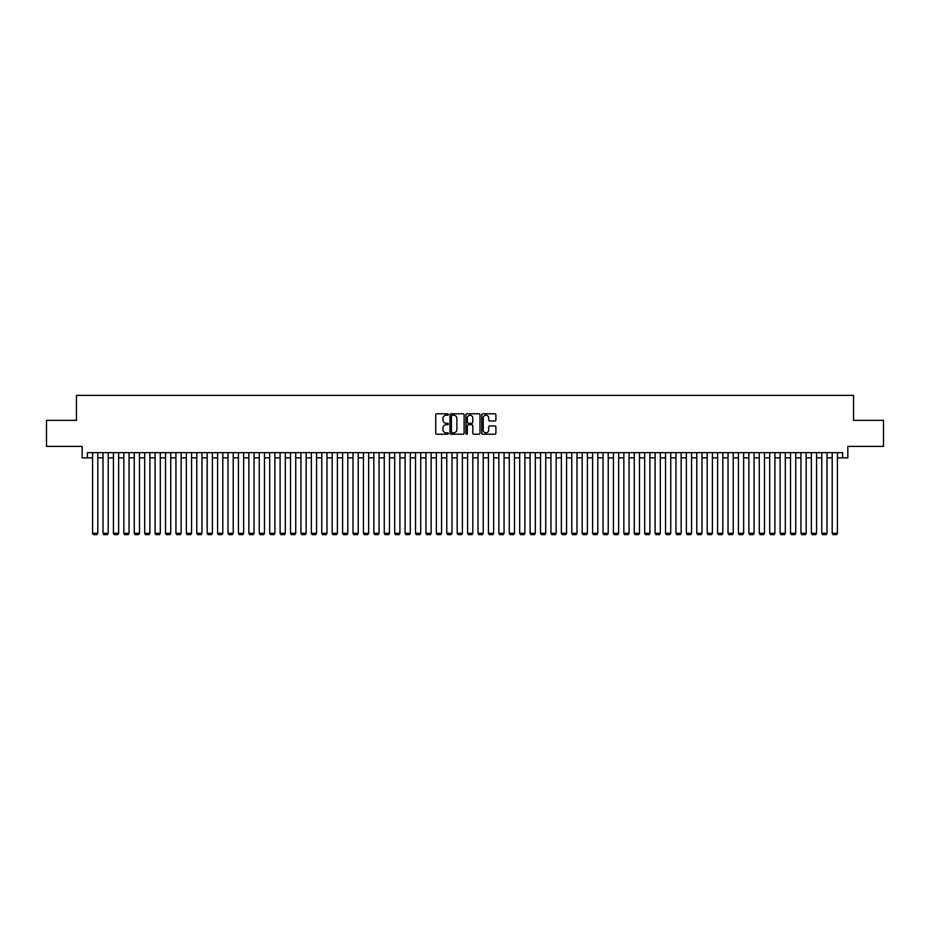 <?xml version="1.0" encoding="UTF-8"?>
<svg xmlns="http://www.w3.org/2000/svg" width="930" height="930" viewBox="0 0 930 930"><rect width="100%" height="100%" fill="white"/><g stroke="black" fill="none" stroke-linecap="round" stroke-linejoin="round"><path stroke-width="1.4" d="M448.33 414.501A0.721 0.721 0 0 0 447.621 413.78L436.751 413.78A1.023 1.023 0 0 0 435.728 414.803L435.728 433.217A1.023 1.023 0 0 0 436.751 434.229L447.621 434.229A0.721 0.721 0 0 0 448.33 433.52A0.721 0.721 0 0 0 447.621 432.799L446.214 432.799A3.267 3.267 0 0 1 442.936 429.532L442.936 427.998A3.267 3.267 0 0 1 446.214 424.719L447.621 424.719A0.721 0.721 0 0 0 448.33 424.01A0.721 0.721 0 0 0 447.621 423.29L446.214 423.29A3.267 3.267 0 0 1 442.936 420.023L442.936 418.488A3.267 3.267 0 0 1 446.214 415.222L447.621 415.222A0.721 0.721 0 0 0 448.33 414.501M494.888 420.988A1.023 1.023 0 0 0 495.899 419.965L495.899 414.803A1.023 1.023 0 0 0 494.888 413.78L482.821 413.78A1.023 1.023 0 0 0 481.798 414.803L481.798 433.217A1.023 1.023 0 0 0 482.821 434.229L494.888 434.229A1.023 1.023 0 0 0 495.899 433.217L495.899 426.975A1.023 1.023 0 0 0 494.888 425.952L489.715 425.952A1.023 1.023 0 0 0 488.692 426.975L488.692 430.067A2.732 2.732 0 0 1 485.96 432.799A2.732 2.732 0 0 1 483.228 430.067L483.228 417.954A2.732 2.732 0 0 1 485.96 415.222A2.732 2.732 0 0 1 488.692 417.954L488.692 419.965A1.023 1.023 0 0 0 489.715 420.988L494.888 420.988M87.385 457.862L87.385 452.654L842.615 452.654L842.615 457.862L847.823 457.862L847.823 446.4L883.5 446.4L883.5 420.36L853.554 420.36L853.554 395.366L76.446 395.366L76.446 420.36L46.5 420.36L46.5 446.4L82.177 446.4L82.177 457.862L92.593 457.862M464.105 414.803A1.023 1.023 0 0 0 463.082 413.78L451.015 413.78A1.023 1.023 0 0 0 449.992 414.803L449.992 433.217A1.023 1.023 0 0 0 451.015 434.229L463.082 434.229A1.023 1.023 0 0 0 464.105 433.217L464.105 414.803M466.918 413.78L478.985 413.78A1.023 1.023 0 0 1 480.008 414.803L480.008 433.217A1.023 1.023 0 0 1 478.985 434.229L473.823 434.229A1.023 1.023 0 0 1 472.8 433.217L472.8 425.742A1.023 1.023 0 0 0 471.777 424.719L468.348 424.719A1.023 1.023 0 0 0 467.325 425.742L467.325 433.52A0.721 0.721 0 0 1 466.616 434.229A0.721 0.721 0 0 1 465.895 433.52L465.895 414.803A1.023 1.023 0 0 1 466.918 413.78M97.801 457.862L103.009 457.862M108.217 457.862L113.425 457.862M118.633 457.862L123.841 457.862M129.049 457.862L134.257 457.862M139.477 457.862L144.685 457.862M149.893 457.862L155.101 457.862M160.309 457.862L165.517 457.862M170.725 457.862L175.933 457.862M181.141 457.862L186.349 457.862M191.557 457.862L196.765 457.862M201.973 457.862L207.181 457.862M212.389 457.862L217.597 457.862M222.805 457.862L228.013 457.862M233.221 457.862L238.429 457.862M243.637 457.862L248.845 457.862M254.053 457.862L259.261 457.862M264.469 457.862L269.688 457.862M274.896 457.862L280.104 457.862M285.312 457.862L290.52 457.862M295.728 457.862L300.936 457.862M306.144 457.862L311.352 457.862M316.56 457.862L321.768 457.862M326.976 457.862L332.184 457.862M337.392 457.862L342.6 457.862M347.808 457.862L353.016 457.862M358.224 457.862L363.432 457.862M368.64 457.862L373.848 457.862M379.056 457.862L384.264 457.862M389.472 457.862L394.68 457.862M399.9 457.862L405.108 457.862M410.316 457.862L415.524 457.862M420.732 457.862L425.94 457.862M431.148 457.862L436.356 457.862M441.564 457.862L446.772 457.862M451.98 457.862L457.188 457.862M462.396 457.862L467.604 457.862M472.812 457.862L478.02 457.862M483.228 457.862L488.436 457.862M493.644 457.862L498.852 457.862M504.06 457.862L509.268 457.862M514.476 457.862L519.684 457.862M524.892 457.862L530.1 457.862M535.32 457.862L540.528 457.862M545.736 457.862L550.944 457.862M556.152 457.862L561.36 457.862M566.568 457.862L571.776 457.862M576.984 457.862L582.192 457.862M587.4 457.862L592.608 457.862M597.816 457.862L603.024 457.862M608.232 457.862L613.44 457.862M618.648 457.862L623.856 457.862M629.064 457.862L634.272 457.862M639.48 457.862L644.688 457.862M649.896 457.862L655.104 457.862M660.312 457.862L665.531 457.862M670.739 457.862L675.947 457.862M681.155 457.862L686.363 457.862M691.571 457.862L696.779 457.862M701.987 457.862L707.195 457.862M712.403 457.862L717.611 457.862M722.819 457.862L728.027 457.862M733.235 457.862L738.443 457.862M743.651 457.862L748.859 457.862M754.067 457.862L759.275 457.862M764.483 457.862L769.691 457.862M774.899 457.862L780.107 457.862M785.315 457.862L790.523 457.862M795.743 457.862L800.951 457.862M806.159 457.862L811.367 457.862M816.575 457.862L821.783 457.862M826.991 457.862L832.199 457.862M837.407 457.862L842.615 457.862M452.143 415.222A0.721 0.721 0 0 0 451.422 415.931L451.422 432.09A0.721 0.721 0 0 0 452.143 432.799L453.619 432.799A3.267 3.267 0 0 0 456.897 429.532L456.897 418.488A3.267 3.267 0 0 0 453.619 415.222L452.143 415.222M472.8 418A2.732 2.732 0 0 0 470.057 415.268A2.732 2.732 0 0 0 467.325 418L467.325 422.267A1.023 1.023 0 0 0 468.348 423.29L471.777 423.29A1.023 1.023 0 0 0 472.8 422.267L472.8 418M97.801 452.654L97.801 533.285L92.593 533.285L92.593 452.654M97.801 533.285L97.022 534.634L93.372 534.634L92.593 533.285M108.217 452.654L108.217 533.285L103.009 533.285L103.009 452.654M108.217 533.285L107.438 534.634L103.788 534.634L103.009 533.285M118.633 452.654L118.633 533.285L113.425 533.285L113.425 452.654M118.633 533.285L117.854 534.634L114.216 534.634L113.425 533.285M129.049 452.654L129.049 533.285L123.841 533.285L123.841 452.654M129.049 533.285L128.27 534.634L124.632 534.634L123.841 533.285M139.477 452.654L139.477 533.285L134.257 533.285L134.257 452.654M139.477 533.285L138.686 534.634L135.048 534.634L134.257 533.285M149.893 452.654L149.893 533.285L144.685 533.285L144.685 452.654M149.893 533.285L149.102 534.634L145.464 534.634L144.685 533.285M160.309 452.654L160.309 533.285L155.101 533.285L155.101 452.654M160.309 533.285L159.518 534.634L155.88 534.634L155.101 533.285M170.725 452.654L170.725 533.285L165.517 533.285L165.517 452.654M170.725 533.285L169.946 534.634L166.296 534.634L165.517 533.285M181.141 452.654L181.141 533.285L175.933 533.285L175.933 452.654M181.141 533.285L180.362 534.634L176.712 534.634L175.933 533.285M191.557 452.654L191.557 533.285L186.349 533.285L186.349 452.654M191.557 533.285L190.778 534.634L187.128 534.634L186.349 533.285M201.973 452.654L201.973 533.285L196.765 533.285L196.765 452.654M201.973 533.285L201.194 534.634L197.544 534.634L196.765 533.285M212.389 452.654L212.389 533.285L207.181 533.285L207.181 452.654M212.389 533.285L211.61 534.634L207.96 534.634L207.181 533.285M222.805 452.654L222.805 533.285L217.597 533.285L217.597 452.654M222.805 533.285L222.026 534.634L218.376 534.634L217.597 533.285M233.221 452.654L233.221 533.285L228.013 533.285L228.013 452.654M233.221 533.285L232.442 534.634L228.792 534.634L228.013 533.285M243.637 452.654L243.637 533.285L238.429 533.285L238.429 452.654M243.637 533.285L242.858 534.634L239.208 534.634L238.429 533.285M254.053 452.654L254.053 533.285L248.845 533.285L248.845 452.654M254.053 533.285L253.274 534.634L249.635 534.634L248.845 533.285M264.469 452.654L264.469 533.285L259.261 533.285L259.261 452.654M264.469 533.285L263.69 534.634L260.051 534.634L259.261 533.285M274.896 452.654L274.896 533.285L269.688 533.285L269.688 452.654M274.896 533.285L274.106 534.634L270.467 534.634L269.688 533.285M285.312 452.654L285.312 533.285L280.104 533.285L280.104 452.654M285.312 533.285L284.522 534.634L280.883 534.634L280.104 533.285M295.728 452.654L295.728 533.285L290.52 533.285L290.52 452.654M295.728 533.285L294.938 534.634L291.299 534.634L290.52 533.285M306.144 452.654L306.144 533.285L300.936 533.285L300.936 452.654M306.144 533.285L305.366 534.634L301.715 534.634L300.936 533.285M316.56 452.654L316.56 533.285L311.352 533.285L311.352 452.654M316.56 533.285L315.781 534.634L312.131 534.634L311.352 533.285M326.976 452.654L326.976 533.285L321.768 533.285L321.768 452.654M326.976 533.285L326.198 534.634L322.547 534.634L321.768 533.285M337.392 452.654L337.392 533.285L332.184 533.285L332.184 452.654M337.392 533.285L336.614 534.634L332.963 534.634L332.184 533.285M347.808 452.654L347.808 533.285L342.6 533.285L342.6 452.654M347.808 533.285L347.029 534.634L343.379 534.634L342.6 533.285M358.224 452.654L358.224 533.285L353.016 533.285L353.016 452.654M358.224 533.285L357.446 534.634L353.795 534.634L353.016 533.285M368.64 452.654L368.64 533.285L363.432 533.285L363.432 452.654M368.64 533.285L367.862 534.634L364.211 534.634L363.432 533.285M379.056 452.654L379.056 533.285L373.848 533.285L373.848 452.654M379.056 533.285L378.277 534.634L374.639 534.634L373.848 533.285M389.472 452.654L389.472 533.285L384.264 533.285L384.264 452.654M389.472 533.285L388.694 534.634L385.055 534.634L384.264 533.285M399.9 452.654L399.9 533.285L394.68 533.285L394.68 452.654M399.9 533.285L399.11 534.634L395.471 534.634L394.68 533.285M410.316 452.654L410.316 533.285L405.108 533.285L405.108 452.654M410.316 533.285L409.526 534.634L405.887 534.634L405.108 533.285M420.732 452.654L420.732 533.285L415.524 533.285L415.524 452.654M420.732 533.285L419.942 534.634L416.303 534.634L415.524 533.285M431.148 452.654L431.148 533.285L425.94 533.285L425.94 452.654M431.148 533.285L430.369 534.634L426.719 534.634L425.94 533.285M441.564 452.654L441.564 533.285L436.356 533.285L436.356 452.654M441.564 533.285L440.785 534.634L437.135 534.634L436.356 533.285M451.98 452.654L451.98 533.285L446.772 533.285L446.772 452.654M451.98 533.285L451.201 534.634L447.551 534.634L446.772 533.285M462.396 452.654L462.396 533.285L457.188 533.285L457.188 452.654M462.396 533.285L461.617 534.634L457.967 534.634L457.188 533.285M472.812 452.654L472.812 533.285L467.604 533.285L467.604 452.654M472.812 533.285L472.033 534.634L468.383 534.634L467.604 533.285M483.228 452.654L483.228 533.285L478.02 533.285L478.02 452.654M483.228 533.285L482.449 534.634L478.799 534.634L478.02 533.285M493.644 452.654L493.644 533.285L488.436 533.285L488.436 452.654M493.644 533.285L492.865 534.634L489.215 534.634L488.436 533.285M504.06 452.654L504.06 533.285L498.852 533.285L498.852 452.654M504.06 533.285L503.281 534.634L499.631 534.634L498.852 533.285M514.476 452.654L514.476 533.285L509.268 533.285L509.268 452.654M514.476 533.285L513.697 534.634L510.059 534.634L509.268 533.285M524.892 452.654L524.892 533.285L519.684 533.285L519.684 452.654M524.892 533.285L524.113 534.634L520.475 534.634L519.684 533.285M535.32 452.654L535.32 533.285L530.1 533.285L530.1 452.654M535.32 533.285L534.529 534.634L530.891 534.634L530.1 533.285M545.736 452.654L545.736 533.285L540.528 533.285L540.528 452.654M545.736 533.285L544.945 534.634L541.307 534.634L540.528 533.285M556.152 452.654L556.152 533.285L550.944 533.285L550.944 452.654M556.152 533.285L555.361 534.634L551.723 534.634L550.944 533.285M566.568 452.654L566.568 533.285L561.36 533.285L561.36 452.654M566.568 533.285L565.789 534.634L562.139 534.634L561.36 533.285M576.984 452.654L576.984 533.285L571.776 533.285L571.776 452.654M576.984 533.285L576.205 534.634L572.555 534.634L571.776 533.285M587.4 452.654L587.4 533.285L582.192 533.285L582.192 452.654M587.4 533.285L586.621 534.634L582.971 534.634L582.192 533.285M597.816 452.654L597.816 533.285L592.608 533.285L592.608 452.654M597.816 533.285L597.037 534.634L593.387 534.634L592.608 533.285M608.232 452.654L608.232 533.285L603.024 533.285L603.024 452.654M608.232 533.285L607.453 534.634L603.803 534.634L603.024 533.285M618.648 452.654L618.648 533.285L613.44 533.285L613.44 452.654M618.648 533.285L617.869 534.634L614.219 534.634L613.44 533.285M629.064 452.654L629.064 533.285L623.856 533.285L623.856 452.654M629.064 533.285L628.285 534.634L624.635 534.634L623.856 533.285M639.48 452.654L639.48 533.285L634.272 533.285L634.272 452.654M639.48 533.285L638.701 534.634L635.062 534.634L634.272 533.285M649.896 452.654L649.896 533.285L644.688 533.285L644.688 452.654M649.896 533.285L649.117 534.634L645.478 534.634L644.688 533.285M660.312 452.654L660.312 533.285L655.104 533.285L655.104 452.654M660.312 533.285L659.533 534.634L655.894 534.634L655.104 533.285M670.739 452.654L670.739 533.285L665.531 533.285L665.531 452.654M670.739 533.285L669.949 534.634L666.31 534.634L665.531 533.285M681.155 452.654L681.155 533.285L675.947 533.285L675.947 452.654M681.155 533.285L680.365 534.634L676.726 534.634L675.947 533.285M691.571 452.654L691.571 533.285L686.363 533.285L686.363 452.654M691.571 533.285L690.792 534.634L687.142 534.634L686.363 533.285M701.987 452.654L701.987 533.285L696.779 533.285L696.779 452.654M701.987 533.285L701.208 534.634L697.558 534.634L696.779 533.285M712.403 452.654L712.403 533.285L707.195 533.285L707.195 452.654M712.403 533.285L711.624 534.634L707.974 534.634L707.195 533.285M722.819 452.654L722.819 533.285L717.611 533.285L717.611 452.654M722.819 533.285L722.04 534.634L718.39 534.634L717.611 533.285M733.235 452.654L733.235 533.285L728.027 533.285L728.027 452.654M733.235 533.285L732.456 534.634L728.806 534.634L728.027 533.285M743.651 452.654L743.651 533.285L738.443 533.285L738.443 452.654M743.651 533.285L742.872 534.634L739.222 534.634L738.443 533.285M754.067 452.654L754.067 533.285L748.859 533.285L748.859 452.654M754.067 533.285L753.288 534.634L749.638 534.634L748.859 533.285M764.483 452.654L764.483 533.285L759.275 533.285L759.275 452.654M764.483 533.285L763.704 534.634L760.054 534.634L759.275 533.285M774.899 452.654L774.899 533.285L769.691 533.285L769.691 452.654M774.899 533.285L774.12 534.634L770.482 534.634L769.691 533.285M785.315 452.654L785.315 533.285L780.107 533.285L780.107 452.654M785.315 533.285L784.536 534.634L780.898 534.634L780.107 533.285M795.743 452.654L795.743 533.285L790.523 533.285L790.523 452.654M795.743 533.285L794.952 534.634L791.314 534.634L790.523 533.285M806.159 452.654L806.159 533.285L800.951 533.285L800.951 452.654M806.159 533.285L805.368 534.634L801.73 534.634L800.951 533.285M816.575 452.654L816.575 533.285L811.367 533.285L811.367 452.654M816.575 533.285L815.784 534.634L812.146 534.634L811.367 533.285M826.991 452.654L826.991 533.285L821.783 533.285L821.783 452.654M826.991 533.285L826.212 534.634L822.562 534.634L821.783 533.285M837.407 452.654L837.407 533.285L832.199 533.285L832.199 452.654M837.407 533.285L836.628 534.634L832.978 534.634L832.199 533.285"/></g></svg>
